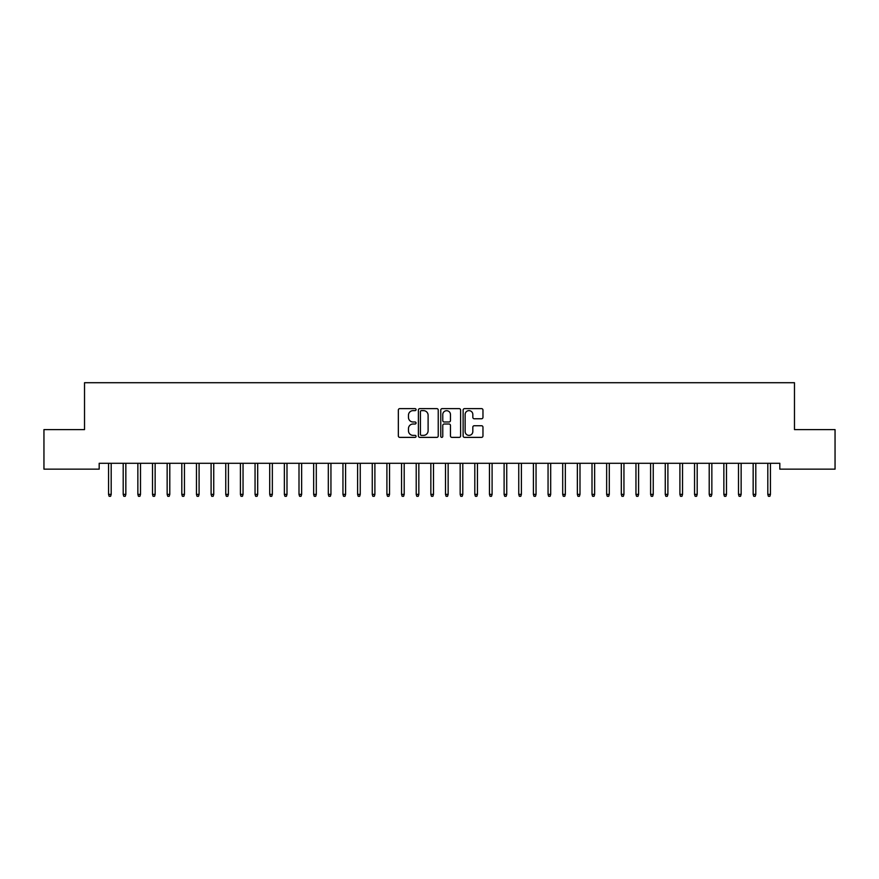 <?xml version="1.0" encoding="UTF-8"?>
<svg xmlns="http://www.w3.org/2000/svg" width="879" height="879" viewBox="0 0 879 879"><rect width="100%" height="100%" fill="white"/><g stroke="black" fill="none" stroke-linecap="round" stroke-linejoin="round"><path stroke-width="1.32" d="M416.064 409.636A1.011 1.011 0 0 0 415.053 408.625L399.78 408.625A1.439 1.439 0 0 0 398.341 410.064L398.341 435.951A1.439 1.439 0 0 0 399.78 437.379L415.053 437.379A1.011 1.011 0 0 0 416.064 436.38A1.011 1.011 0 0 0 415.053 435.369L413.075 435.369A4.604 4.604 0 0 1 408.471 430.765L408.471 428.611A4.604 4.604 0 0 1 413.075 424.008L415.053 424.008A1.011 1.011 0 0 0 416.064 423.008A1.011 1.011 0 0 0 415.053 421.997L413.075 421.997A4.604 4.604 0 0 1 408.471 417.393L408.471 415.24A4.604 4.604 0 0 1 413.075 410.636L415.053 410.636A1.011 1.011 0 0 0 416.064 409.636M481.527 418.767A1.439 1.439 0 0 0 482.967 417.327L482.967 410.064A1.439 1.439 0 0 0 481.527 408.625L464.562 408.625A1.439 1.439 0 0 0 463.123 410.064L463.123 435.951A1.439 1.439 0 0 0 464.562 437.379L481.527 437.379A1.439 1.439 0 0 0 482.967 435.951L482.967 427.172A1.439 1.439 0 0 0 481.527 425.733L474.264 425.733A1.439 1.439 0 0 0 472.825 427.172L472.825 431.523A3.846 3.846 0 0 1 468.979 435.369A3.846 3.846 0 0 1 465.134 431.523L465.134 414.481A3.846 3.846 0 0 1 468.979 410.636A3.846 3.846 0 0 1 472.825 414.481L472.825 417.327A1.439 1.439 0 0 0 474.264 418.767L481.527 418.767M779.816 463.288L99.184 463.288L99.184 469.155L43.95 469.155L43.95 429.6L84.527 429.6L84.527 382.717L794.473 382.717L794.473 429.6L835.05 429.6L835.05 469.155L779.816 469.155L779.816 463.288M438.236 410.064A1.439 1.439 0 0 0 436.808 408.625L419.832 408.625A1.439 1.439 0 0 0 418.393 410.064L418.393 435.951A1.439 1.439 0 0 0 419.832 437.379L436.808 437.379A1.439 1.439 0 0 0 438.236 435.951L438.236 410.064M442.192 408.625L459.168 408.625A1.439 1.439 0 0 1 460.607 410.064L460.607 435.951A1.439 1.439 0 0 1 459.168 437.379L451.905 437.379A1.439 1.439 0 0 1 450.466 435.951L450.466 425.447A1.439 1.439 0 0 0 449.026 424.008L444.214 424.008A1.439 1.439 0 0 0 442.774 425.447L442.774 436.38A1.011 1.011 0 0 1 441.763 437.379A1.011 1.011 0 0 1 440.764 436.38L440.764 410.064A1.439 1.439 0 0 1 442.192 408.625M421.415 410.636A1.011 1.011 0 0 0 420.415 411.647L420.415 434.369A1.011 1.011 0 0 0 421.415 435.369L423.502 435.369A4.604 4.604 0 0 0 428.106 430.765L428.106 415.24A4.604 4.604 0 0 0 423.502 410.636L421.415 410.636M450.466 414.558A3.846 3.846 0 0 0 446.62 410.713A3.846 3.846 0 0 0 442.774 414.558L442.774 420.558A1.439 1.439 0 0 0 444.214 421.997L449.026 421.997A1.439 1.439 0 0 0 450.466 420.558L450.466 414.558M111.193 494.383L110.611 496.283L109.139 496.283L108.556 494.383L111.193 494.383L111.193 463.288M108.556 494.383L108.556 463.288M125.84 494.383L125.257 496.283L123.796 496.283L123.203 494.383L125.84 494.383L125.84 463.288M123.203 494.383L123.203 463.288M140.497 494.383L139.904 496.283L138.442 496.283L137.86 494.383L140.497 494.383L140.497 463.288M137.86 494.383L137.86 463.288M155.143 494.383L154.561 496.283L153.089 496.283L152.506 494.383L155.143 494.383L155.143 463.288M152.506 494.383L152.506 463.288M169.79 494.383L169.207 496.283L167.746 496.283L167.153 494.383L169.79 494.383L169.79 463.288M167.153 494.383L167.153 463.288M184.447 494.383L183.854 496.283L182.392 496.283L181.81 494.383L184.447 494.383L184.447 463.288M181.81 494.383L181.81 463.288M199.093 494.383L198.511 496.283L197.039 496.283L196.457 494.383L199.093 494.383L199.093 463.288M196.457 494.383L196.457 463.288M213.74 494.383L213.157 496.283L211.696 496.283L211.103 494.383L213.74 494.383L213.74 463.288M211.103 494.383L211.103 463.288M228.397 494.383L227.804 496.283L226.342 496.283L225.76 494.383L228.397 494.383L228.397 463.288M225.76 494.383L225.76 463.288M243.043 494.383L242.461 496.283L240.989 496.283L240.406 494.383L243.043 494.383L243.043 463.288M240.406 494.383L240.406 463.288M257.69 494.383L257.107 496.283L255.646 496.283L255.053 494.383L257.69 494.383L257.69 463.288M255.053 494.383L255.053 463.288M272.347 494.383L271.754 496.283L270.292 496.283L269.71 494.383L272.347 494.383L272.347 463.288M269.71 494.383L269.71 463.288M286.993 494.383L286.411 496.283L284.939 496.283L284.356 494.383L286.993 494.383L286.993 463.288M284.356 494.383L284.356 463.288M301.64 494.383L301.057 496.283L299.596 496.283L299.003 494.383L301.64 494.383L301.64 463.288M299.003 494.383L299.003 463.288M316.297 494.383L315.704 496.283L314.242 496.283L313.66 494.383L316.297 494.383L316.297 463.288M313.66 494.383L313.66 463.288M330.943 494.383L330.361 496.283L328.889 496.283L328.306 494.383L330.943 494.383L330.943 463.288M328.306 494.383L328.306 463.288M345.59 494.383L345.007 496.283L343.546 496.283L342.953 494.383L345.59 494.383L345.59 463.288M342.953 494.383L342.953 463.288M360.247 494.383L359.654 496.283L358.192 496.283L357.61 494.383L360.247 494.383L360.247 463.288M357.61 494.383L357.61 463.288M374.893 494.383L374.311 496.283L372.839 496.283L372.256 494.383L374.893 494.383L374.893 463.288M372.256 494.383L372.256 463.288M389.54 494.383L388.957 496.283L387.496 496.283L386.903 494.383L389.54 494.383L389.54 463.288M386.903 494.383L386.903 463.288M404.197 494.383L403.604 496.283L402.142 496.283L401.56 494.383L404.197 494.383L404.197 463.288M401.56 494.383L401.56 463.288M418.843 494.383L418.261 496.283L416.789 496.283L416.206 494.383L418.843 494.383L418.843 463.288M416.206 494.383L416.206 463.288M433.49 494.383L432.907 496.283L431.446 496.283L430.853 494.383L433.49 494.383L433.49 463.288M430.853 494.383L430.853 463.288M448.147 494.383L447.554 496.283L446.092 496.283L445.51 494.383L448.147 494.383L448.147 463.288M445.51 494.383L445.51 463.288M462.793 494.383L462.211 496.283L460.739 496.283L460.156 494.383L462.793 494.383L462.793 463.288M460.156 494.383L460.156 463.288M477.44 494.383L476.857 496.283L475.396 496.283L474.803 494.383L477.44 494.383L477.44 463.288M474.803 494.383L474.803 463.288M492.097 494.383L491.504 496.283L490.042 496.283L489.46 494.383L492.097 494.383L492.097 463.288M489.46 494.383L489.46 463.288M506.743 494.383L506.161 496.283L504.689 496.283L504.106 494.383L506.743 494.383L506.743 463.288M504.106 494.383L504.106 463.288M521.39 494.383L520.808 496.283L519.346 496.283L518.753 494.383L521.39 494.383L521.39 463.288M518.753 494.383L518.753 463.288M536.047 494.383L535.454 496.283L533.992 496.283L533.41 494.383L536.047 494.383L536.047 463.288M533.41 494.383L533.41 463.288M550.693 494.383L550.111 496.283L548.639 496.283L548.056 494.383L550.693 494.383L550.693 463.288M548.056 494.383L548.056 463.288M565.34 494.383L564.757 496.283L563.296 496.283L562.703 494.383L565.34 494.383L565.34 463.288M562.703 494.383L562.703 463.288M579.997 494.383L579.404 496.283L577.942 496.283L577.36 494.383L579.997 494.383L579.997 463.288M577.36 494.383L577.36 463.288M594.644 494.383L594.061 496.283L592.589 496.283L592.006 494.383L594.644 494.383L594.644 463.288M592.006 494.383L592.006 463.288M609.29 494.383L608.707 496.283L607.246 496.283L606.653 494.383L609.29 494.383L609.29 463.288M606.653 494.383L606.653 463.288M623.947 494.383L623.354 496.283L621.892 496.283L621.31 494.383L623.947 494.383L623.947 463.288M621.31 494.383L621.31 463.288M638.593 494.383L638.011 496.283L636.539 496.283L635.956 494.383L638.593 494.383L638.593 463.288M635.956 494.383L635.956 463.288M653.24 494.383L652.657 496.283L651.196 496.283L650.603 494.383L653.24 494.383L653.24 463.288M650.603 494.383L650.603 463.288M667.897 494.383L667.304 496.283L665.842 496.283L665.26 494.383L667.897 494.383L667.897 463.288M665.26 494.383L665.26 463.288M682.543 494.383L681.961 496.283L680.489 496.283L679.906 494.383L682.543 494.383L682.543 463.288M679.906 494.383L679.906 463.288M697.19 494.383L696.607 496.283L695.146 496.283L694.553 494.383L697.19 494.383L697.19 463.288M694.553 494.383L694.553 463.288M711.847 494.383L711.254 496.283L709.792 496.283L709.21 494.383L711.847 494.383L711.847 463.288M709.21 494.383L709.21 463.288M726.493 494.383L725.911 496.283L724.439 496.283L723.856 494.383L726.493 494.383L726.493 463.288M723.856 494.383L723.856 463.288M741.14 494.383L740.557 496.283L739.096 496.283L738.503 494.383L741.14 494.383L741.14 463.288M738.503 494.383L738.503 463.288M755.797 494.383L755.204 496.283L753.742 496.283L753.16 494.383L755.797 494.383L755.797 463.288M753.16 494.383L753.16 463.288M770.443 494.383L769.861 496.283L768.389 496.283L767.806 494.383L770.443 494.383L770.443 463.288M767.806 494.383L767.806 463.288"/></g></svg>
